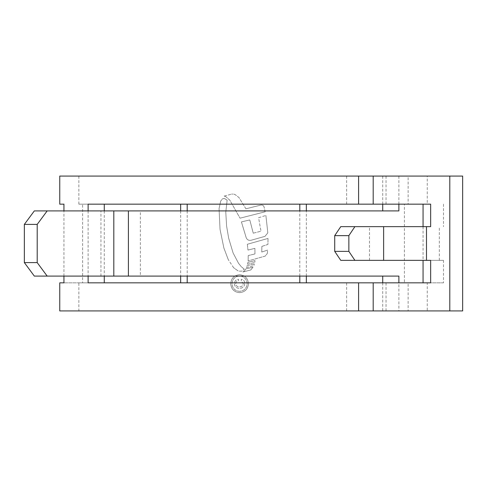 <?xml version="1.0" encoding="UTF-8"?>
<svg xmlns="http://www.w3.org/2000/svg" width="487" height="487" viewBox="0 0 487 487"><rect width="100%" height="100%" fill="white"/><g stroke="black" fill="none" stroke-linecap="round" stroke-linejoin="round"><path stroke-width="0.37" stroke-dasharray="2.44 1.83" d="M462.65 310.931L78.857 310.931L78.857 282.837L104.279 282.837L88.123 282.837M187.191 210.908L187.191 276.092M187.191 282.837L63.943 282.837L82.613 282.837L82.613 204.163L78.857 204.163L104.279 204.163L88.123 204.163M78.857 204.163L78.857 176.069L427.251 176.069L427.251 204.163L404.387 204.163L404.387 282.837L427.251 282.837L427.251 310.931L398.877 310.931L398.877 282.837M427.251 204.163L299.809 204.163L408.143 204.163L408.143 176.069M299.809 276.092L299.809 210.908M427.251 282.837L404.387 282.837M78.857 310.931L408.143 310.931L408.143 282.837M430.648 260.356L443.499 260.356L443.499 282.837L104.279 282.837M104.279 210.908L104.279 276.092M430.648 204.163L104.279 204.163M462.65 176.069L78.857 176.069M82.613 282.837L78.857 282.837M423.057 226.644L423.057 260.356M398.877 204.163L398.877 176.069M59.749 310.931L427.251 310.931M180.653 210.908L180.653 276.092M82.613 204.163L187.191 204.163M59.749 176.069L427.251 176.069M306.347 276.092L306.347 210.908M239.574 274.717C244.985 275.265 247.932 278.247 248.431 283.678C247.938 289.114 244.985 292.103 239.574 292.657C234.174 292.115 231.215 289.12 230.71 283.678C231.209 278.254 234.168 275.271 239.574 274.717C234.174 275.258 231.215 278.247 230.71 283.678C231.203 289.108 234.162 292.103 239.574 292.657C244.985 292.109 247.938 289.114 248.431 283.678C247.932 278.254 244.985 275.265 239.574 274.717M245.972 268.812L252.99 267.241L250.75 269.962L252.99 267.241L245.972 268.812L244.218 271.186L242.867 272.002L250.75 269.962L242.867 272.002L244.218 271.186L245.972 268.812M246.416 267.582L253.995 265.64L254.251 263.93L253.995 265.64L246.416 267.582L247.025 265.792L254.251 263.93L247.025 265.792L246.416 267.582M247.591 264.258L254.792 262.396L255.011 260.612L254.792 262.396L247.591 264.258L247.889 262.359L255.011 260.612L247.889 262.359L247.591 264.258M261.872 246.416L267.935 244.401L268.002 238.429L267.935 244.401L261.872 246.416L261.756 252.029L267.637 250.087L261.756 252.029L261.872 246.416M247.353 244.267L268.002 238.429L247.353 244.267L247.962 250.068L247.353 244.267M247.962 250.068L254.902 248.37L254.951 253.934L254.902 248.37L247.962 250.068M248.206 255.59L254.951 253.934L248.206 255.59L248.127 260.959L248.206 255.59M265.214 256.083L248.127 260.959L265.214 256.083L267.357 253.404L265.214 256.083M267.357 253.404L267.637 250.087L267.357 253.404M267.82 232.847L265.89 215.455L267.82 232.847L265.019 236.341L251.395 240.188C248.93 240.748 247.207 239.957 246.227 237.802L241.412 221.895L249.788 219.947L241.412 221.895L246.227 237.802C247.201 239.951 248.924 240.748 251.395 240.188L265.019 236.341L267.82 232.847M258.573 217.713L265.89 215.455L258.573 217.713L260.983 231.215L258.573 217.713M253.24 233.176L260.983 231.215L253.24 233.176L249.788 219.947L253.24 233.176M265.178 211.79L240.042 218.182L265.178 211.79L264.039 206.853L265.178 211.79M260.782 205.1C262.353 204.814 263.437 205.398 264.039 206.853C263.443 205.398 262.359 204.82 260.782 205.1L245.905 208.807L260.782 205.1M245.905 208.807L238.934 197.509L235.245 194.678L238.934 197.509L245.905 208.807M233.65 194.076L235.245 194.678L233.65 194.076L231.611 194.118L233.65 194.076M224.13 196.103L231.611 194.118L224.13 196.103L225.804 196.62L229.834 200.194L240.042 218.182L229.834 200.194L225.804 196.62L224.13 196.103M224.684 198.599L227.137 200.194L225.785 212.198L226.589 225.998L228.647 238.113L233.09 252.948L238.514 263.266L241.339 266.748L238.514 263.266L233.09 252.948L228.647 238.113L226.589 225.998L225.785 212.198L227.137 200.194L224.684 198.599L223.113 198.599L224.684 198.599M221.993 199.28L223.113 198.599L221.993 199.28L220.666 201.18L221.993 199.28M220.666 201.18L219.065 208.613L220.033 229.365L223.892 248.053L228.281 259.656L223.892 248.053L220.033 229.365L219.065 208.613L220.666 201.18M233.644 267.747L228.281 259.656L233.644 267.747L238.423 271.131L233.644 267.747M241.844 271.131L238.423 271.131L241.844 271.131L244.31 269.214L241.844 271.131M244.31 269.214L241.339 266.748L244.31 269.214M88.123 210.908L88.123 276.092M63.943 276.092L63.943 210.908M430.648 226.644L340.766 226.644M443.499 204.163L443.499 226.644M398.877 276.092L140.372 276.092L140.372 210.908L398.877 210.908M408.143 310.931L382.721 310.931L382.721 282.837M382.721 310.931L398.877 310.931M408.143 204.163L404.387 204.163M382.721 204.163L382.721 176.069M443.499 260.356L340.766 260.356M443.499 282.837L430.648 282.837M34.327 210.908L140.372 210.908M34.327 276.092L140.372 276.092M239.567 291.36C234.953 290.897 232.433 288.341 232.007 283.678C232.421 279.045 234.941 276.488 239.567 276.013C244.194 276.494 246.72 279.051 247.134 283.696C246.72 288.316 244.2 290.873 239.567 291.36C244.188 290.885 246.708 288.328 247.134 283.696C246.72 279.051 244.2 276.494 239.567 276.013C234.953 276.482 232.433 279.033 232.007 283.678C232.427 288.334 234.947 290.891 239.567 291.36M244.754 283.58C244.431 286.703 242.666 288.286 239.458 288.334C236.323 288.267 234.631 286.685 234.381 283.598C234.588 281.072 235.958 279.629 238.49 279.258L238.49 280.768C236.749 280.999 235.811 281.973 235.678 283.69C235.945 285.82 237.193 286.861 239.421 286.819C241.722 286.855 242.995 285.759 243.244 283.525L241.296 280.768L241.296 279.258C243.61 279.702 244.76 281.145 244.754 283.58C244.772 281.157 243.622 279.721 241.296 279.258L241.296 280.768L243.244 283.525C243.007 285.753 241.735 286.849 239.421 286.819C237.218 286.88 235.97 285.832 235.678 283.69C235.811 281.973 236.743 280.999 238.49 280.768L238.49 279.258C235.964 279.623 234.594 281.072 234.381 283.598C234.618 286.673 236.311 288.255 239.458 288.334C242.66 288.292 244.425 286.709 244.754 283.58M346.628 310.931L346.628 282.837M346.628 204.163L346.628 176.069M386.039 204.163L386.039 176.069M386.039 310.931L386.039 282.837M439.341 260.356L439.341 226.644M100.961 276.092L100.961 210.908M369.487 260.356L369.487 226.644"/><path stroke-width="0.73" d="M104.279 276.092L104.279 282.837L187.191 282.837L187.191 276.092M104.279 210.908L104.279 204.163L187.191 204.163L187.191 210.908M299.809 282.837L299.809 276.092M299.809 210.908L299.809 204.163M423.057 204.163L423.057 226.644M423.057 260.356L423.057 282.837M47.178 210.908L37.201 224.397L24.35 224.397L34.327 210.908L398.877 210.908L398.877 204.163M47.178 276.092L34.327 276.092L24.35 262.603L37.201 262.603L47.178 276.092L398.877 276.092L398.877 282.837M373.188 310.931L373.188 282.837L430.648 282.837L430.648 260.356L426.49 260.356L426.49 226.644L430.648 226.644L430.648 204.163L373.188 204.163L373.188 176.069L449.799 176.069L449.799 310.931L59.749 310.931L59.749 282.837L63.943 282.837L63.943 276.092M180.653 204.163L180.653 210.908M180.653 276.092L180.653 282.837M59.749 204.163L63.943 204.163L59.749 204.163L59.749 176.069L373.188 176.069M306.347 282.837L306.347 276.092M306.347 210.908L306.347 204.163M373.188 282.837L88.123 282.837L88.123 276.092M373.188 204.163L88.123 204.163L88.123 210.908M63.943 210.908L63.943 204.163M63.943 282.837L59.749 282.837M382.721 282.837L382.721 276.092M382.721 210.908L382.721 204.163M449.799 310.931L462.65 310.931L462.65 176.069L449.799 176.069M37.201 262.603L37.201 224.397M24.35 262.603L24.35 224.397M426.49 226.644L354.901 226.644L348.856 235.635L334.715 235.635L340.766 226.644L354.901 226.644M348.856 251.365L354.901 260.356L340.766 260.356L334.715 251.365L348.856 251.365L348.856 235.635M426.49 260.356L354.901 260.356M334.715 251.365L334.715 235.635M128.41 276.092L128.41 210.908M358.59 310.931L358.59 282.837M358.59 204.163L358.59 176.069M113.812 276.092L113.812 210.908M383.628 260.356L383.628 226.644"/></g></svg>
